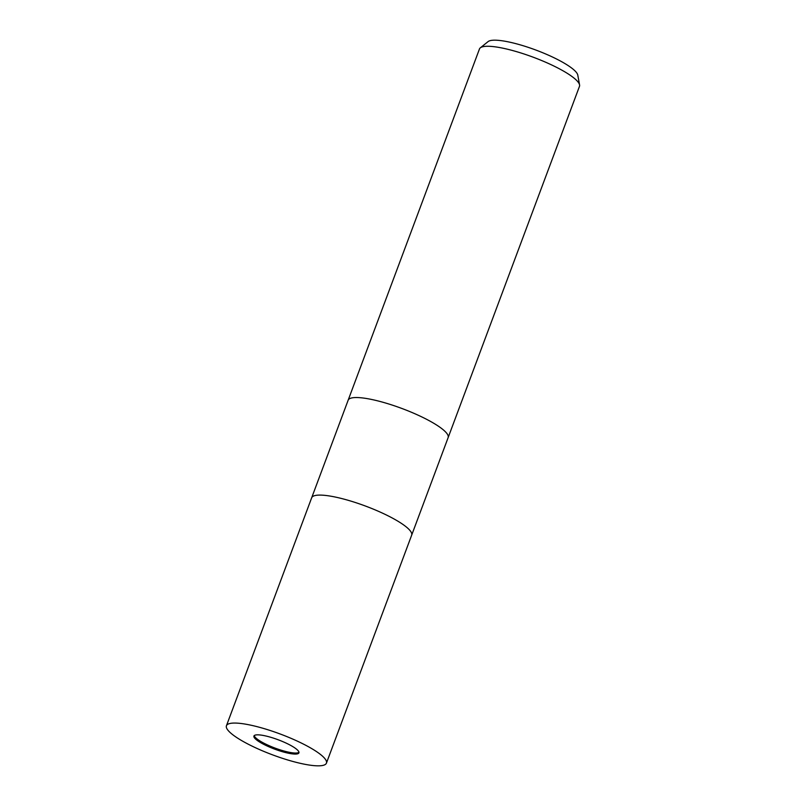 <?xml version="1.0" encoding="UTF-8"?>
<svg xmlns="http://www.w3.org/2000/svg" width="806" height="806" viewBox="0 0 806 806"><rect width="100%" height="100%" fill="white"/><g stroke="black" fill="none" stroke-linecap="round" stroke-linejoin="round"><path stroke-width="1.21" d="M254.263 735.576A24.019 4.997 -159.5 0 0 269.436 745.822A24.019 4.997 -159.5 0 0 294.089 752.985A24.019 4.997 -159.5 0 0 298.986 752.3M448.116 437.658A53.377 11.103 -159.5 0 0 448.136 437.618A53.377 11.103 -159.5 0 0 417.125 414.737A53.377 11.103 -159.5 0 0 359.748 397.67A53.377 11.103 -159.5 0 0 348.142 400.229A53.377 11.103 -159.5 0 0 348.121 400.28M411.644 535.214A53.377 11.103 -159.5 0 0 411.665 535.174A53.377 11.103 -159.5 0 0 380.654 512.294A53.377 11.103 -159.5 0 0 323.277 495.227A53.377 11.103 -159.5 0 0 311.67 497.786A53.377 11.103 -159.5 0 0 311.65 497.836M579.474 86.353A53.377 11.103 -159.5 0 0 579.564 84.932A53.377 11.103 -159.5 0 0 545.571 62.193A53.377 11.103 -159.5 0 0 491.076 46.405A53.377 11.103 -159.5 0 0 480.326 47.836A53.377 11.103 -159.5 0 0 479.469 48.965L348.142 400.229A53.377 11.103 -159.5 0 1 359.748 397.67A53.377 11.103 -159.5 0 1 417.125 414.737A53.377 11.103 -159.5 0 1 448.136 437.618L579.474 86.353M579.564 84.932L577.791 75.119A48.239 10.035 -159.5 0 0 547.062 54.566A48.239 10.035 -159.5 0 0 497.826 40.3A48.239 10.035 -159.5 0 0 488.104 41.59L480.326 47.836M259.149 734.891A24.019 4.997 -159.5 0 0 253.93 736.039A24.019 4.997 -159.5 0 0 267.884 746.336A24.019 4.997 -159.5 0 0 293.706 754.013A24.019 4.997 -159.5 0 0 298.925 752.864A24.019 4.997 -159.5 0 0 284.971 742.568A24.019 4.997 -159.5 0 0 259.149 734.891M448.136 437.618L411.665 535.174A53.377 11.103 -159.5 0 0 380.654 512.294A53.377 11.103 -159.5 0 0 323.277 495.227A53.377 11.103 -159.5 0 0 311.67 497.786L348.142 400.229M314.824 765.7A53.377 11.103 -159.5 0 0 326.43 763.141A53.377 11.103 -159.5 0 0 295.419 740.261A53.377 11.103 -159.5 0 0 238.042 723.194A53.377 11.103 -159.5 0 0 226.436 725.753A53.377 11.103 -159.5 0 0 257.446 748.633A53.377 11.103 -159.5 0 0 314.824 765.7M411.665 535.174L326.43 763.141M311.67 497.786L226.436 725.753"/></g></svg>
